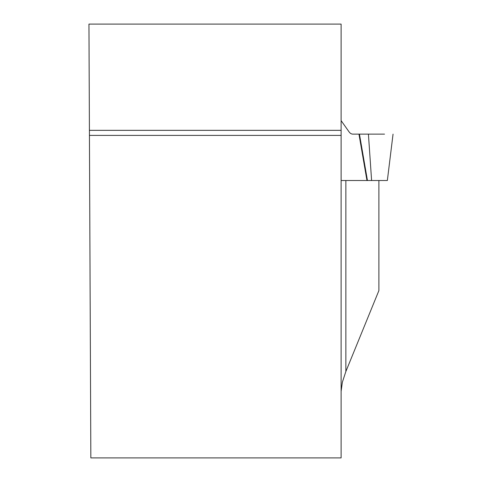 <?xml version="1.0" encoding="UTF-8"?>
<svg xmlns="http://www.w3.org/2000/svg" width="482" height="482" viewBox="0 0 482 482"><rect width="100%" height="100%" fill="white"/><g stroke="black" fill="none" stroke-linecap="round" stroke-linejoin="round"><path stroke-width="0.72" d="M341.129 120.639L349.101 131.905A7.585 5.368 90 0 0 352.896 134.129L384.082 134.129C395.921 134.129 395.921 134.129 384.082 134.129L359.445 134.129L368.417 134.129L371.604 180.509L341.129 180.509L341.117 120.259M341.117 391.342L342.353 382.244L345.859 371.514L345.859 180.509M341.117 24.1L341.117 457.9L90.845 457.9L88.953 24.1L341.117 24.1M378.894 180.509L378.894 290.592L345.859 371.514M341.117 130.339L89.417 130.339M341.117 135.394L89.441 135.394M359.445 134.129L367.447 180.509L387.353 180.509L393.047 134.129M367.447 180.509L366.971 180.509L358.957 134.129M384.522 134.129L352.89 134.129"/></g></svg>
